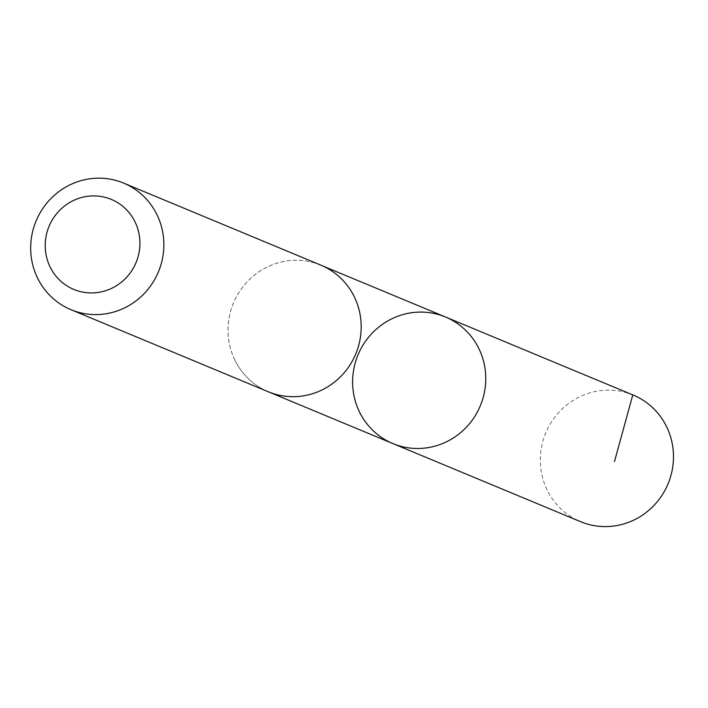 <?xml version="1.0" encoding="UTF-8"?>
<svg xmlns="http://www.w3.org/2000/svg" width="708" height="708" viewBox="0 0 708 708"><rect width="100%" height="100%" fill="white"/><g stroke="black" fill="none" stroke-linecap="round" stroke-linejoin="round"><path stroke-width="0.53" stroke-dasharray="3.54 2.66" d="M633.217 395.082A68.552 66.242 -67.4 0 0 558.993 412.198A68.552 66.242 -67.4 0 0 546.682 488.998A68.552 66.242 -67.4 0 0 580.56 521.672M234.41 359.08A68.526 66.225 -67.4 0 0 268.279 391.736A68.526 66.225 -67.4 0 0 342.486 374.638A68.526 66.225 -67.4 0 0 354.788 297.856A68.526 66.225 -67.4 0 0 320.919 265.19A68.526 66.225 -67.4 0 0 246.72 282.297A68.526 66.225 -67.4 0 0 234.41 359.08M392.86 443.571A68.534 66.233 112.6 0 1 358.991 410.914A68.534 66.233 112.6 0 1 371.293 334.123A68.534 66.233 112.6 0 1 445.509 317.016M320.928 265.173A68.552 66.242 -67.4 0 0 233.436 303.024A68.552 66.242 -67.4 0 0 268.27 391.763L269.881 392.409M445.084 316.839L632.793 394.905M320.919 265.19L322.521 265.863"/><path stroke-width="1.06" d="M358.991 410.914A68.534 66.233 112.6 0 1 371.293 334.123A68.534 66.233 112.6 0 1 445.509 317.016A68.534 66.233 112.6 0 1 480.343 405.728A68.534 66.233 112.6 0 1 392.86 443.571A68.534 66.233 112.6 0 1 358.991 410.914M580.56 521.672A68.552 66.242 -67.4 0 0 654.794 504.565A68.552 66.242 -67.4 0 0 667.104 427.756A68.552 66.242 -67.4 0 0 633.217 395.082L445.509 317.016A68.534 66.233 112.6 0 1 480.343 405.728A68.534 66.233 112.6 0 1 392.86 443.571L580.56 521.672M70.942 309.67L268.27 391.763A68.552 66.242 -67.4 0 0 342.504 374.656A68.552 66.242 -67.4 0 0 354.814 297.847A68.552 66.242 -67.4 0 0 320.928 265.173L123.599 183.089A68.552 66.242 -67.4 0 0 36.099 220.94A68.552 66.242 -67.4 0 0 70.942 309.67A68.552 66.242 -67.4 0 0 145.167 292.563A68.552 66.242 -67.4 0 0 157.477 215.754A68.552 66.242 -67.4 0 0 123.599 183.089M135.396 222.639A48.764 47.126 -67.4 0 0 53.631 217.763A48.764 47.126 -67.4 0 0 88.677 292.864A48.764 47.126 -67.4 0 0 135.396 222.639M632.793 394.905L614.482 461.536M269.881 392.409L392.86 443.571M322.521 265.863L445.509 317.016"/></g></svg>
